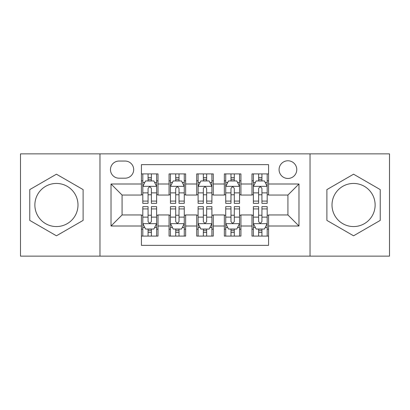 <?xml version="1.0" encoding="UTF-8"?>
<svg xmlns="http://www.w3.org/2000/svg" width="410" height="410" viewBox="0 0 410 410"><rect width="100%" height="100%" fill="white"/><g stroke="black" fill="none" stroke-linecap="round" stroke-linejoin="round"><path stroke-width="0.61" d="M353.569 183.439A21.561 21.561 0 0 0 332.008 205A21.561 21.561 0 0 0 353.569 226.561A21.561 21.561 0 0 0 375.13 205A21.561 21.561 0 0 0 353.569 183.439M287.922 160.776A8.846 8.846 0 0 0 279.077 169.622A8.846 8.846 0 0 0 287.922 178.463A8.846 8.846 0 0 0 296.768 169.622A8.846 8.846 0 0 0 287.922 160.776M56.431 226.561A21.561 21.561 0 0 1 34.87 205A21.561 21.561 0 0 1 56.431 183.439A21.561 21.561 0 0 1 77.992 205A21.561 21.561 0 0 1 56.431 226.561M310.032 256.137L389.5 256.137L389.5 153.863L310.032 153.863L310.032 256.137L99.968 256.137L99.968 153.863L20.5 153.863L20.5 256.137L99.968 256.137M268.57 173.907L251.991 173.907L251.991 183.993L240.931 183.993L240.931 195.047L251.991 195.047L251.991 183.993M240.931 183.993L240.931 173.907L224.347 173.907L224.347 183.993L213.292 183.993L213.292 195.047L224.347 195.047L224.347 183.993M213.292 183.993L213.292 173.907L196.708 173.907L196.708 183.993L185.653 183.993L185.653 195.047L196.708 195.047L196.708 183.993M185.653 183.993L185.653 173.907L169.069 173.907L169.069 195.047L158.009 195.047L158.009 173.907L141.429 173.907M141.429 236.093L158.009 236.093L158.009 214.953L169.069 214.953L169.069 236.093L185.653 236.093L185.653 214.953L196.708 214.953L196.708 226.007L185.653 226.007M196.708 226.007L196.708 236.093L213.292 236.093L213.292 214.953L224.347 214.953L224.347 226.007L213.292 226.007M224.347 226.007L224.347 236.093L240.931 236.093L240.931 214.953L251.991 214.953L251.991 226.007L240.931 226.007M119.038 178.191L125.117 178.191A8.569 8.569 0 0 0 133.686 169.622A8.569 8.569 0 0 0 125.117 161.053L119.038 161.053A8.569 8.569 0 0 0 110.469 169.622A8.569 8.569 0 0 0 119.038 178.191M310.032 153.863L99.968 153.863M268.57 183.993L268.57 164.646L141.429 164.646L141.429 195.047L122.077 195.047L122.077 214.953L141.429 214.953L141.429 245.354L268.57 245.354L268.57 214.953L287.922 214.953L287.922 195.047L268.57 195.047L268.57 183.993L298.977 183.993L298.977 226.007L268.57 226.007M141.429 226.007L111.023 226.007L111.023 183.993L141.429 183.993M251.991 226.007L251.991 236.093L268.57 236.093M141.429 180.815L142.808 180.815M148.061 180.815L151.377 180.815M156.63 180.815L158.009 180.815M141.429 194.77L142.808 194.77M148.061 194.77L151.377 194.77M156.63 194.77L158.009 194.77M141.429 215.229L142.808 215.229M148.061 215.229L151.377 215.229M156.63 215.229L158.009 215.229M141.429 229.185L142.808 229.185M148.061 229.185L151.377 229.185M156.63 229.185L158.009 229.185M169.069 194.77L170.447 194.77M175.7 194.77L179.016 194.77M184.269 194.77L185.653 194.77M169.069 180.815L170.447 180.815M175.7 180.815L179.016 180.815M184.269 180.815L185.653 180.815M169.069 215.229L170.447 215.229M175.7 215.229L179.016 215.229M184.269 215.229L185.653 215.229M169.069 229.185L170.447 229.185M175.7 229.185L179.016 229.185M184.269 229.185L185.653 229.185M196.708 215.229L198.091 215.229M203.339 215.229L206.66 215.229M211.909 215.229L213.292 215.229M196.708 229.185L198.091 229.185M203.339 229.185L206.66 229.185M211.909 229.185L213.292 229.185M196.708 180.815L198.091 180.815M203.339 180.815L206.66 180.815M211.909 180.815L213.292 180.815M196.708 194.77L198.091 194.77M203.339 194.77L206.66 194.77M211.909 194.77L213.292 194.77M224.347 215.229L225.731 215.229M230.984 215.229L234.3 215.229M239.553 215.229L240.931 215.229M224.347 229.185L225.731 229.185M230.984 229.185L234.3 229.185M239.553 229.185L240.931 229.185M224.347 180.815L225.731 180.815M230.984 180.815L234.3 180.815M239.553 180.815L240.931 180.815M224.347 194.77L225.731 194.77M230.984 194.77L234.3 194.77M239.553 194.77L240.931 194.77M251.991 215.229L253.37 215.229M258.623 215.229L261.939 215.229M267.192 215.229L268.57 215.229M251.991 229.185L253.37 229.185M258.623 229.185L261.939 229.185M267.192 229.185L268.57 229.185M251.991 180.815L253.37 180.815M258.623 180.815L261.939 180.815M267.192 180.815L268.57 180.815M251.991 194.77L253.37 194.77M258.623 194.77L261.939 194.77M267.192 194.77L268.57 194.77M122.077 195.047L111.023 183.993M122.077 214.953L111.023 226.007M298.977 183.993L287.922 195.047M298.977 226.007L287.922 214.953M56.431 235.801L83.107 220.401L83.107 189.599L56.431 174.199L29.761 189.599L29.761 220.401L56.431 235.801M380.239 189.599L353.569 174.199L326.893 189.599L326.893 220.401L353.569 235.801L380.239 220.401L380.239 189.599M151.377 177.499L148.061 177.499M156.63 201.09L151.377 201.09L151.377 203.339L156.63 203.339L156.63 186.483L153.863 180.953L145.571 180.953L142.808 186.483L142.808 203.339L148.061 203.339L148.061 201.09L142.808 201.09M142.808 186.483L142.808 173.907M156.63 186.483L156.63 173.907M148.061 180.953L148.061 173.907M151.377 173.907L151.377 180.953M151.377 201.09L151.377 188.554C150.275 186.422 149.168 186.422 148.061 188.554L148.061 201.09M148.061 232.501L151.377 232.501M142.808 208.91L148.061 208.91L148.061 206.66L142.808 206.66L142.808 223.517L145.571 229.046L153.863 229.046L156.63 223.517L156.63 206.66L151.377 206.66L151.377 208.91L156.63 208.91M156.63 223.517L156.63 236.093M142.808 223.517L142.808 236.093M151.377 229.046L151.377 236.093M148.061 236.093L148.061 229.046M148.061 208.91L148.061 221.446C149.163 223.578 150.27 223.578 151.377 221.446L151.377 208.91M179.016 177.499L175.7 177.499M184.269 201.09L179.016 201.09L179.016 203.339L184.269 203.339L184.269 186.483L181.507 180.953L173.215 180.953L170.447 186.483L170.447 203.339L175.7 203.339L175.7 201.09L170.447 201.09M170.447 186.483L170.447 173.907M184.269 186.483L184.269 173.907M175.7 180.953L175.7 173.907M179.016 173.907L179.016 180.953M179.016 201.09L179.016 188.554C177.914 186.422 176.807 186.422 175.7 188.554L175.7 201.09M206.66 177.499L203.339 177.499M211.909 201.09L206.66 201.09L206.66 203.339L211.909 203.339L211.909 186.483L209.146 180.953L200.854 180.953L198.091 186.483L198.091 203.339L203.339 203.339L203.339 201.09L198.091 201.09M198.091 186.483L198.091 173.907M211.909 186.483L211.909 173.907M203.339 180.953L203.339 173.907M206.66 173.907L206.66 180.953M206.66 201.09L206.66 188.554C205.553 186.422 204.446 186.422 203.339 188.554L203.339 201.09M234.3 177.499L230.984 177.499M239.553 201.09L234.3 201.09L234.3 203.339L239.553 203.339L239.553 186.483L236.785 180.953L228.493 180.953L225.731 186.483L225.731 203.339L230.984 203.339L230.984 201.09L225.731 201.09M225.731 186.483L225.731 173.907M239.553 186.483L239.553 173.907M230.984 180.953L230.984 173.907M234.3 173.907L234.3 180.953M234.3 201.09L234.3 188.554C233.193 186.422 232.091 186.422 230.984 188.554L230.984 201.09M261.939 177.499L258.623 177.499M267.192 201.09L261.939 201.09L261.939 203.339L267.192 203.339L267.192 186.483L264.43 180.953L256.137 180.953L253.37 186.483L253.37 203.339L258.623 203.339L258.623 201.09L253.37 201.09M253.37 186.483L253.37 173.907M267.192 186.483L267.192 173.907M258.623 180.953L258.623 173.907M261.939 173.907L261.939 180.953M261.939 201.09L261.939 188.554C260.837 186.422 259.73 186.422 258.623 188.554L258.623 201.09M175.7 232.501L179.016 232.501M170.447 208.91L175.7 208.91L175.7 206.66L170.447 206.66L170.447 223.517L173.215 229.046L181.507 229.046L184.269 223.517L184.269 206.66L179.016 206.66L179.016 208.91L184.269 208.91M184.269 223.517L184.269 236.093M170.447 223.517L170.447 236.093M179.016 229.046L179.016 236.093M175.7 236.093L175.7 229.046M175.7 208.91L175.7 221.446C176.807 223.578 177.909 223.578 179.016 221.446L179.016 208.91M203.339 232.501L206.66 232.501M198.091 208.91L203.339 208.91L203.339 206.66L198.091 206.66L198.091 223.517L200.854 229.046L209.146 229.046L211.909 223.517L211.909 206.66L206.66 206.66L206.66 208.91L211.909 208.91M211.909 223.517L211.909 236.093M198.091 223.517L198.091 236.093M206.66 229.046L206.66 236.093M203.339 236.093L203.339 229.046M203.339 208.91L203.339 221.446C204.446 223.578 205.553 223.578 206.66 221.446L206.66 208.91M230.984 232.501L234.3 232.501M225.731 208.91L230.984 208.91L230.984 206.66L225.731 206.66L225.731 223.517L228.493 229.046L236.785 229.046L239.553 223.517L239.553 206.66L234.3 206.66L234.3 208.91L239.553 208.91M239.553 223.517L239.553 236.093M225.731 223.517L225.731 236.093M234.3 229.046L234.3 236.093M230.984 236.093L230.984 229.046M230.984 208.91L230.984 221.446C232.086 223.578 233.193 223.578 234.3 221.446L234.3 208.91M258.623 232.501L261.939 232.501M253.37 208.91L258.623 208.91L258.623 206.66L253.37 206.66L253.37 223.517L256.137 229.046L264.43 229.046L267.192 223.517L267.192 206.66L261.939 206.66L261.939 208.91L267.192 208.91M267.192 223.517L267.192 236.093M253.37 223.517L253.37 236.093M261.939 229.046L261.939 236.093M258.623 236.093L258.623 229.046M258.623 208.91L258.623 221.446C259.725 223.578 260.832 223.578 261.939 221.446L261.939 208.91M169.069 226.007L158.009 226.007M169.069 183.993L158.009 183.993M156.559 186.345L142.88 186.345M142.808 182.476L144.812 182.476M154.626 182.476L156.63 182.476M148.061 192.89L142.808 192.89M156.63 192.89L151.377 192.89M151.377 179.257L148.061 179.257M142.88 223.655L156.559 223.655M156.63 227.524L154.626 227.524M144.812 227.524L142.808 227.524M151.377 217.11L156.63 217.11M142.808 217.11L148.061 217.11M148.061 230.743L151.377 230.743M184.203 186.345L170.519 186.345M170.447 182.476L172.451 182.476M182.265 182.476L184.269 182.476M175.7 192.89L170.447 192.89M184.269 192.89L179.016 192.89M179.016 179.257L175.7 179.257M211.842 186.345L198.158 186.345M198.091 182.476L200.095 182.476M209.905 182.476L211.909 182.476M203.339 192.89L198.091 192.89M211.909 192.89L206.66 192.89M206.66 179.257L203.339 179.257M239.481 186.345L225.797 186.345M225.731 182.476L227.734 182.476M237.549 182.476L239.553 182.476M230.984 192.89L225.731 192.89M239.553 192.89L234.3 192.89M234.3 179.257L230.984 179.257M267.12 186.345L253.441 186.345M253.37 182.476L255.374 182.476M265.188 182.476L267.192 182.476M258.623 192.89L253.37 192.89M267.192 192.89L261.939 192.89M261.939 179.257L258.623 179.257M170.519 223.655L184.203 223.655M184.269 227.524L182.265 227.524M172.451 227.524L170.447 227.524M179.016 217.11L184.269 217.11M170.447 217.11L175.7 217.11M175.7 230.743L179.016 230.743M198.158 223.655L211.842 223.655M211.909 227.524L209.905 227.524M200.095 227.524L198.091 227.524M206.66 217.11L211.909 217.11M198.091 217.11L203.339 217.11M203.339 230.743L206.66 230.743M225.797 223.655L239.481 223.655M239.553 227.524L237.549 227.524M227.734 227.524L225.731 227.524M234.3 217.11L239.553 217.11M225.731 217.11L230.984 217.11M230.984 230.743L234.3 230.743M253.441 223.655L267.12 223.655M267.192 227.524L265.188 227.524M255.374 227.524L253.37 227.524M261.939 217.11L267.192 217.11M253.37 217.11L258.623 217.11M258.623 230.743L261.939 230.743"/></g></svg>
